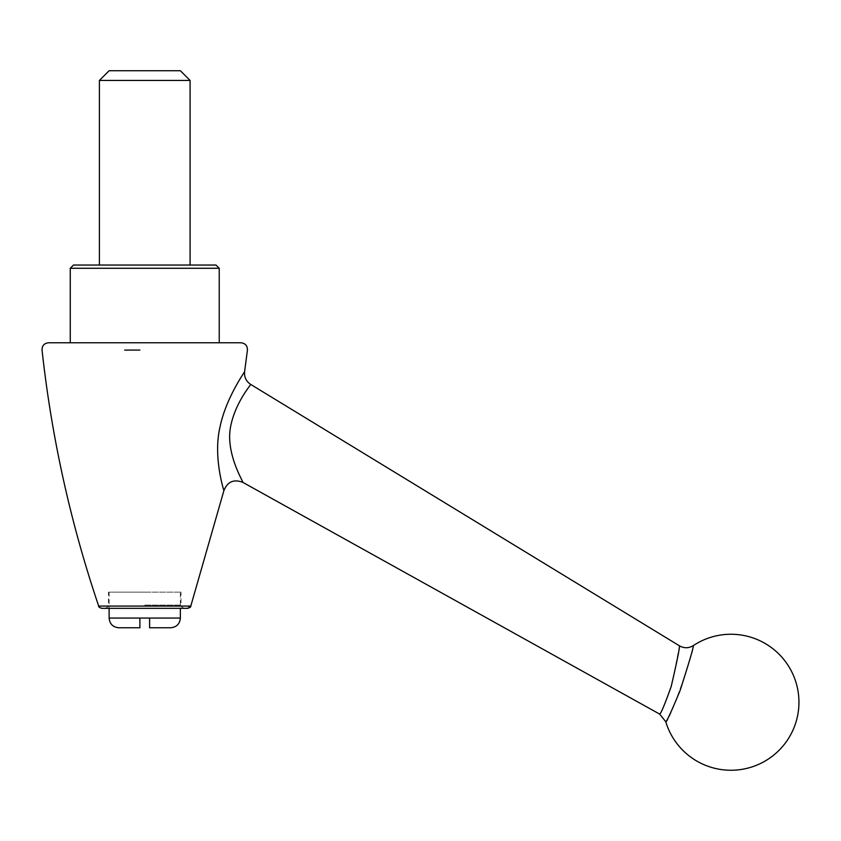 <?xml version="1.0" encoding="UTF-8"?>
<svg xmlns="http://www.w3.org/2000/svg" width="841" height="841" viewBox="0 0 841 841"><rect width="100%" height="100%" fill="white"/><g stroke="black" fill="none" stroke-linecap="round" stroke-linejoin="round"><path stroke-width="0.63" stroke-dasharray="4.21 3.15" d="M73.493 265.041L215.99 265.041M144.736 265.041L190.087 265.041L144.736 265.041M190.087 80.442L99.396 80.442M180.363 70.728L109.12 70.728M118.833 627.775L139.879 627.775L139.879 618.061L149.603 618.061L149.603 627.775L170.649 627.775M149.603 592.148L109.12 592.148L149.603 592.148M144.736 592.148L181.015 592.148L144.736 592.148M679.465 645.835L672.6 681.378C665.567 702.792 661.247 713.704 659.649 714.093M242.776 482.335C243.764 482.219 227.396 457.157 229.919 431.097C233.073 405.141 251.207 384.411 250.702 384.421M70.255 268.279L219.228 268.279M144.736 342.771L219.228 342.771L144.736 342.771M665.767 721.715C667.628 727.675 696.905 642.492 693.362 645.573M124.678 350.087L139.89 350.087M244.605 371.648C244.763 371.848 224.915 399.528 219.564 429.267C213.425 458.156 223.78 490.135 223.885 490.66M183.632 606.067L183.075 606.067M181.162 606.067L98.691 606.067M101.803 608.337L187.701 608.337M151.569 608.337L105.23 608.337L180.363 608.337L180.363 592.148M241.01 342.771L234.071 342.771M228.815 342.771L214.371 342.771M210.008 342.771L200.557 342.771M200.505 342.771L124.983 342.771M119.065 342.771L91.448 342.771M91.406 342.771L48.526 342.771M109.12 618.061L139.879 618.061M149.603 618.061L180.363 618.061M144.736 605.1L181.015 605.1L144.736 605.1M109.12 592.148L109.12 608.337M184.253 608.337C181.477 607.044 180.394 605.962 181.015 605.1L181.015 592.148M105.23 608.337C108.016 607.023 109.099 605.941 108.468 605.1L108.468 592.148"/><path stroke-width="1.26" d="M219.228 268.279L215.99 265.041L73.493 265.041L70.255 268.279L219.228 268.279L219.228 342.771M144.736 80.442L190.087 80.442L180.363 70.728L109.12 70.728L99.396 80.442L144.736 80.442M151.569 608.337L184.253 608.337L180.363 608.337L180.363 618.061C179.795 623.959 176.547 627.197 170.649 627.775L149.603 627.775L149.603 618.061L139.879 618.061L139.879 627.775L118.833 627.775C112.925 627.197 109.687 623.959 109.12 618.061L139.879 618.061M665.767 721.715A68.016 68.016 0 0 0 798.95 702.267A68.016 68.016 0 0 0 693.362 645.573C693.278 648.348 688.853 663.349 680.075 690.577C671.644 710.981 666.871 721.357 665.767 721.715L659.649 714.093C660.763 714.051 664.611 704.884 671.171 686.592C676.91 661.867 679.675 648.285 679.465 645.835L250.702 384.421C251.186 384.453 233.714 404.384 230.066 429.877L229.677 434.166C228.731 459.039 243.69 482.271 242.776 482.335C233.756 478.928 227.459 481.704 223.885 490.66L190.791 606.067L183.632 606.067M223.885 490.66C223.759 490.135 213.088 457.031 219.879 427.627C225.64 398.487 244.731 371.901 244.605 371.648L247.433 350.087L244.605 371.648C244.121 377.104 246.15 381.362 250.702 384.421M139.89 350.087L124.678 350.087M183.075 606.067L181.162 606.067M48.473 342.771C44.153 343.296 42.018 345.735 42.05 350.087C51.627 437.457 70.507 522.787 98.691 606.067L190.791 606.067L187.701 608.337L101.803 608.337M234.071 342.771L228.815 342.771M214.371 342.771L210.008 342.771M124.983 342.771L119.065 342.771M241.01 342.771L48.473 342.771L241.01 342.771C245.299 343.328 247.433 345.756 247.433 350.087C247.464 345.735 245.32 343.296 241.01 342.771M180.363 618.061L149.603 618.061M109.12 608.337L109.12 618.061M659.649 714.093L242.776 482.335M70.255 342.771L70.255 268.279M693.362 645.573C688.779 648.348 684.143 648.432 679.465 645.835L679.465 645.835M190.087 265.041L190.087 80.442M99.396 265.041L99.396 80.442M190.791 606.067C191.075 606.855 190.045 607.612 187.701 608.337M98.691 606.067C98.408 606.855 99.438 607.612 101.782 608.337"/></g></svg>
